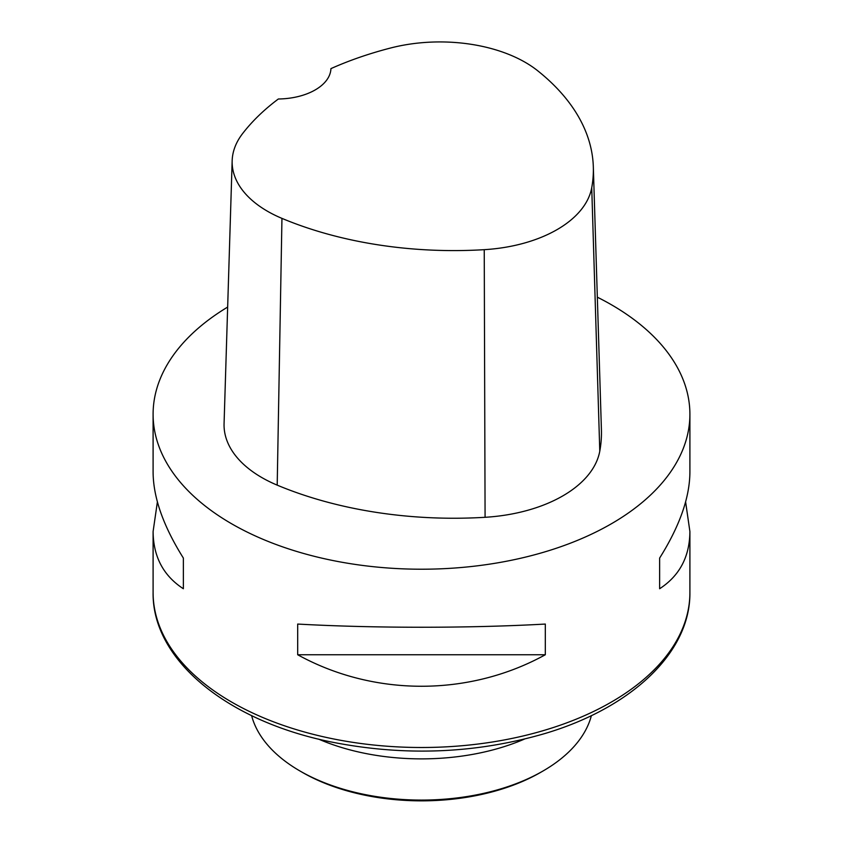 <?xml version="1.0" encoding="UTF-8"?>
<svg xmlns="http://www.w3.org/2000/svg" width="843" height="843" viewBox="0 0 843 843"><rect width="100%" height="100%" fill="white"/><g stroke="black" fill="none" stroke-linecap="round" stroke-linejoin="round"><path stroke-width="1.26" d="M597.329 297.179A268.401 154.964 180 0 1 611.291 304.681A268.401 154.964 180 0 1 689.901 414.261A268.401 154.964 180 0 1 421.5 569.215A268.401 154.964 180 0 1 153.099 414.261A268.401 154.964 180 0 1 227.652 307.073M297.684 654.748L297.684 624.062C373.881 628.309 469.119 628.309 545.316 624.062L545.316 654.748C469.119 696.761 373.881 696.761 297.684 654.748L545.316 654.748M685.612 501.922L689.901 531.522C689.7 556.654 679.616 575.727 659.637 588.741L659.637 558.055C679.616 526.211 689.7 497.623 689.901 472.312L689.901 414.261M153.099 414.261L153.099 472.312C153.3 497.623 163.384 526.211 183.363 558.055L183.363 588.741C163.384 575.727 153.3 556.654 153.099 531.522L157.388 501.922M593.324 166.882L601.417 429.772A300.614 173.553 180 0 1 599.784 451.174A128.831 74.384 180 0 1 485.083 517.296A300.614 173.553 180 0 1 277.199 485.136A128.831 74.384 180 0 1 224.069 423.629L232.162 160.728A120.739 69.706 180 0 1 242.531 133.679A292.521 168.885 180 0 1 278.359 98.989A53.678 30.991 180 0 0 330.93 68.62A292.521 168.885 180 0 1 390.709 47.977A120.739 69.706 180 0 1 537.623 70.707A292.521 168.885 180 0 1 593.324 166.882A292.521 168.885 180 0 1 591.733 187.694A120.739 69.706 180 0 1 484.24 249.676A292.521 168.885 180 0 1 281.952 218.379A120.739 69.706 180 0 1 232.162 160.728M659.637 558.055L659.637 588.741M183.363 588.741L183.363 558.055M251.614 715.602A171.772 99.179 0 0 0 300.034 771.029L302.31 772.346A168.558 97.314 0 0 0 540.69 772.346L542.966 771.029A171.772 99.179 0 0 0 591.386 715.602M302.31 772.346L300.034 771.029A171.772 99.179 0 0 0 542.966 771.029M153.099 592.545A268.401 154.964 0 0 0 231.709 702.114A268.401 154.964 0 0 0 524.209 735.707A268.401 154.964 0 0 0 689.901 592.545C690.554 652.651 631.217 708.057 544.504 733.652C475.241 753.726 404.039 756.477 330.888 741.903C227.631 721.06 152.088 660.164 153.099 592.545L153.099 531.522M591.733 187.694L599.784 451.174M484.24 249.676L485.083 517.296M281.952 218.379L277.199 485.136M318.633 739.132A171.772 99.179 0 0 0 524.357 739.132M689.901 531.522L689.901 592.545"/></g></svg>
